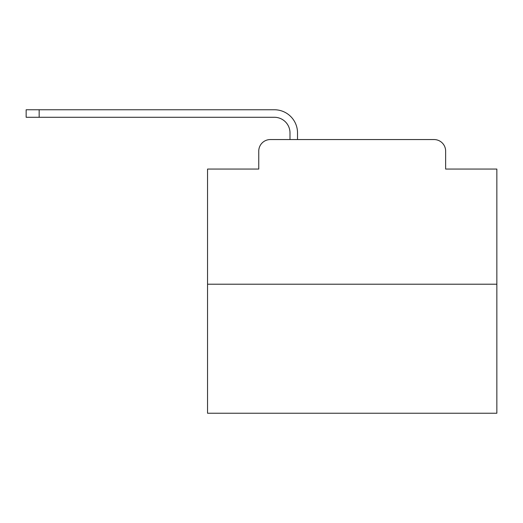 <?xml version="1.0" encoding="UTF-8"?>
<svg xmlns="http://www.w3.org/2000/svg" width="523" height="523" viewBox="0 0 523 523"><rect width="100%" height="100%" fill="white"/><g stroke="black" fill="none" stroke-linecap="round" stroke-linejoin="round"><path stroke-width="0.78" d="M258.754 151.127L258.754 169.066L258.754 151.127A11.571 11.571 0 0 1 270.326 139.556L289.997 139.556L289.997 132.901A15.625 15.625 0 0 0 274.372 117.283L26.15 117.283L26.15 109.758L274.372 109.758A23.143 23.143 0 0 1 297.522 132.901L297.522 139.556L307.066 139.556M496.85 284.211L207.546 284.211L207.546 413.242L496.85 413.242L496.85 169.066L445.642 169.066L445.642 151.127A11.571 11.571 0 0 0 434.07 139.556L270.326 139.556M207.546 284.211L207.546 169.066L258.754 169.066M397.33 139.556L434.07 139.556M445.642 169.066L445.642 151.127M289.997 132.901A15.625 15.625 0 0 0 274.372 117.283A15.625 15.625 0 0 1 289.997 132.901A15.625 15.625 0 0 0 274.372 117.283A15.625 15.625 0 0 1 289.997 132.901A15.625 15.625 0 0 0 274.372 117.283A15.625 15.625 0 0 1 289.997 132.901A15.625 15.625 0 0 0 274.372 117.283A15.625 15.625 0 0 1 289.997 132.901A15.625 15.625 0 0 0 274.372 117.283A15.625 15.625 0 0 1 289.997 132.901A15.625 15.625 0 0 0 274.372 117.283A15.625 15.625 0 0 1 289.997 132.901A15.625 15.625 0 0 0 274.372 117.283A15.625 15.625 0 0 1 289.997 132.901A15.625 15.625 0 0 0 274.372 117.283A15.625 15.625 0 0 1 289.997 132.901A15.625 15.625 0 0 0 274.372 117.283A15.625 15.625 0 0 1 289.997 132.901A15.625 15.625 0 0 0 274.372 117.283A15.625 15.625 0 0 1 289.997 132.901A15.625 15.625 0 0 0 274.372 117.283A15.625 15.625 0 0 1 289.997 132.901A15.625 15.625 0 0 0 274.372 117.283A15.625 15.625 0 0 1 289.997 132.901A15.625 15.625 0 0 0 274.372 117.283A15.625 15.625 0 0 1 289.997 132.901A15.625 15.625 0 0 0 274.372 117.283A15.625 15.625 0 0 1 289.997 132.901A15.625 15.625 0 0 0 274.372 117.283A15.625 15.625 0 0 1 289.997 132.901A15.625 15.625 0 0 0 274.372 117.283A15.625 15.625 0 0 1 289.997 132.901A15.625 15.625 0 0 0 274.372 117.283A15.625 15.625 0 0 1 289.997 132.901A15.625 15.625 0 0 0 274.372 117.283A15.625 15.625 0 0 1 289.997 132.901A15.625 15.625 0 0 0 274.372 117.283A15.625 15.625 0 0 1 289.997 132.901A15.625 15.625 0 0 0 274.372 117.283A15.625 15.625 0 0 1 289.997 132.901A15.625 15.625 0 0 0 274.372 117.283A15.625 15.625 0 0 1 289.997 132.901A15.625 15.625 0 0 0 274.372 117.283M39.166 117.283L39.166 109.758L274.372 109.758"/></g></svg>

